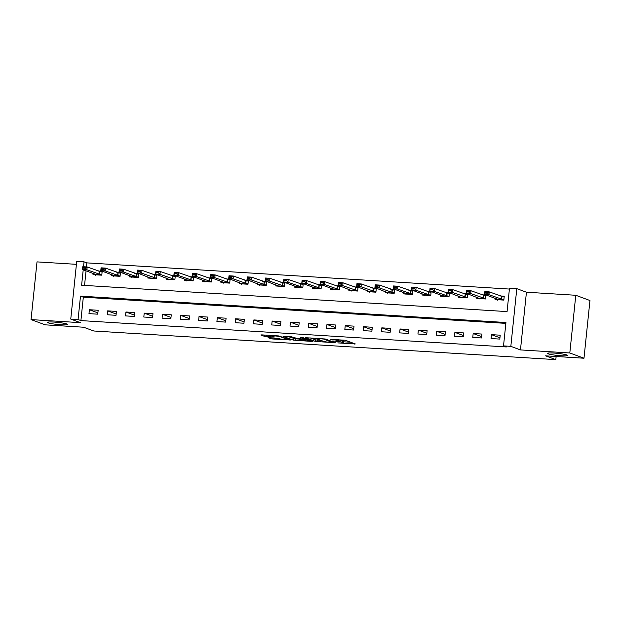 <?xml version="1.0" encoding="UTF-8"?>
<svg xmlns="http://www.w3.org/2000/svg" width="621" height="621" viewBox="0 0 621 621"><rect width="100%" height="100%" fill="white"/><g stroke="black" fill="none" stroke-linecap="round" stroke-linejoin="round"><path stroke-width="0.93" d="M337.785 342.901L355.305 343.941L345.292 340.23L330.807 339.4A4.952 0.512 -174.1 0 1 337.18 340.347L338.01 340.657A4.952 0.512 -174.1 0 1 338.344 340.882A4.952 0.512 -174.1 0 1 335.2 341.03L332.608 340.991L335.977 341.317A4.952 0.512 -174.1 0 1 342.35 342.264L343.188 342.567A4.952 0.512 -174.1 0 1 343.522 342.792A4.952 0.512 -174.1 0 1 340.37 342.947L337.785 342.901M66.866 323.999A10.091 1.04 -174.1 0 0 55.711 322.206A10.091 1.04 -174.1 0 0 47.475 322.384A10.091 1.04 -174.1 0 0 48.151 322.842A10.091 1.04 -174.1 0 0 59.298 324.628A10.091 1.04 -174.1 0 0 67.542 324.457A10.091 1.04 -174.1 0 0 66.866 323.999M566.888 354.979A10.091 1.04 -174.1 0 0 555.733 353.194A10.091 1.04 -174.1 0 0 547.497 353.365A10.091 1.04 -174.1 0 0 548.172 353.823A10.091 1.04 -174.1 0 0 559.319 355.608A10.091 1.04 -174.1 0 0 567.563 355.437A10.091 1.04 -174.1 0 0 566.888 354.979M268.916 337.545L268.039 337.669L270.849 338.709L272.844 338.996L290.76 340.005L278.65 335.93L261.713 334.882L260.836 334.998L264.228 336.256L273.465 337.001L274.451 336.955L272.666 336.256A4.137 0.427 -174.1 0 1 272.386 336.07A4.137 0.427 -174.1 0 1 275.771 336A4.137 0.427 -174.1 0 1 280.343 336.737L286.933 339.175A4.137 0.427 -174.1 0 1 287.212 339.361A4.137 0.427 -174.1 0 1 283.828 339.431A4.137 0.427 -174.1 0 1 279.256 338.701L268.916 337.545M505.851 323.37L83.323 297.195L80.901 320.591L78.067 319.536L70.755 319.085L76.725 261.379L84.029 261.829L83.524 266.743M583.988 358.224L569.814 352.976L575.776 295.27L589.95 300.517L583.988 358.224L545.611 355.849L555.811 359.621L93.802 330.993L83.602 327.22L45.224 324.837L31.05 319.598L80.396 322.656L70.755 319.085M575.776 295.27L526.437 292.212L520.468 349.918L569.814 352.976M520.468 349.918L510.835 346.355L503.522 345.905L505.944 322.509L80.489 296.139L78.067 319.536M80.901 320.591L506.356 346.953L503.522 345.905M315.484 341.472L335.286 342.699L325.272 338.988L305.361 337.692L315.484 341.472L315.647 339.912L321.065 340.417M312.091 341.434L293.166 340.091L283.044 336.31L291.28 336.714L297.327 338.515L304.127 339.105L305.004 338.988L300.704 337.374L302.792 337.545L312.968 341.317L312.091 341.434L312.138 341.007M76.414 264.329L37.012 261.883L31.05 319.598M500.215 335.193L491.444 334.649L491.04 338.546L499.812 339.089L500.215 335.193M481.943 334.059L473.171 333.516L472.767 337.413L481.539 337.956L481.943 334.059M463.67 332.926L454.89 332.382L454.494 336.279L463.266 336.823L463.67 332.926M445.389 331.793L436.617 331.249L436.214 335.146L444.985 335.689L445.389 331.793M427.116 330.659L418.344 330.116L417.941 334.013L426.712 334.556L427.116 330.659M408.835 329.526L400.064 328.983L399.66 332.879L408.439 333.43L408.835 329.526M390.562 328.393L381.791 327.849L381.387 331.754L390.159 332.297L390.562 328.393M372.29 327.259L363.518 326.716L363.114 330.62L371.886 331.164L372.29 327.259M354.009 326.134L345.237 325.59L344.834 329.487L353.613 330.03L354.009 326.134M335.736 325L326.964 324.457L326.561 328.354L335.332 328.897L335.736 325M317.463 323.867L308.691 323.324L308.288 327.22L317.059 327.764L317.463 323.867M299.182 322.734L290.411 322.19L290.007 326.087L298.779 326.63L299.182 322.734M280.909 321.6L272.138 321.057L271.734 324.954L280.506 325.497L280.909 321.6M262.636 320.467L253.865 319.924L253.461 323.82L262.233 324.364L262.636 320.467M244.356 319.334L235.584 318.79L235.18 322.695L243.952 323.238L244.356 319.334M226.083 318.2L217.311 317.657L216.908 321.562L225.679 322.105L226.083 318.2M207.81 317.067L199.038 316.524L198.635 320.428L207.406 320.972L207.81 317.067M189.529 315.942L180.758 315.398L180.354 319.295L189.126 319.838L189.529 315.942M171.256 314.808L162.485 314.265L162.081 318.162L170.853 318.705L171.256 314.808M152.983 313.675L144.212 313.131L143.808 317.028L152.58 317.572L152.983 313.675M134.703 312.542L125.931 311.998L125.527 315.895L134.299 316.438L134.703 312.542M116.43 311.408L107.658 310.865L107.254 314.762L116.026 315.305L116.43 311.408M98.157 310.275L89.377 309.732L88.982 313.628L97.753 314.179L98.157 310.275M509.399 289.06L86.862 262.877L86.451 266.929M86.047 270.818L84.541 285.404M495.193 298.359L495.069 299.555L503.841 300.098L504.244 296.194L500.215 295.945M476.92 297.226L476.796 298.422L485.568 298.965L485.971 295.068L481.943 294.812M458.647 296.093L458.523 297.288L467.295 297.832L467.698 293.935L463.662 293.679M440.367 294.959L440.242 296.155L449.014 296.698L449.418 292.801L445.389 292.553M422.094 293.826L421.97 295.022L430.741 295.565L431.145 291.668L427.116 291.42M403.821 292.693L403.697 293.888L412.468 294.432L412.872 290.535L408.835 290.286M385.54 291.56L385.416 292.755L394.188 293.298L394.591 289.402L390.562 289.153M367.267 290.426L367.143 291.629L375.915 292.173L376.318 288.268L372.282 288.02M348.986 289.293L348.87 290.496L357.642 291.039L358.045 287.135L354.009 286.886M330.714 288.167L330.589 289.363L339.361 289.906L339.765 286.002L335.736 285.753M312.441 287.034L312.316 288.229L321.088 288.773L321.492 284.876L317.455 284.62M294.16 285.901L294.036 287.096L302.815 287.639L303.211 283.743L299.182 283.494M275.887 284.767L275.763 285.963L284.534 286.506L284.938 282.609L280.909 282.361M257.614 283.634L257.49 284.829L266.262 285.373L266.665 281.476L262.629 281.228M239.333 282.501L239.209 283.696L247.989 284.239L248.384 280.343L244.356 280.094M221.06 281.367L220.936 282.571L229.708 283.114L230.112 279.209L226.083 278.961M202.788 280.234L202.663 281.437L211.435 281.981L211.839 278.076L207.802 277.828M184.507 279.108L184.383 280.304L193.154 280.847L193.558 276.943L189.529 276.694M166.234 277.975L166.11 279.171L174.881 279.714L175.285 275.817L171.256 275.561M147.961 276.842L147.837 278.037L156.608 278.581L157.012 274.684L152.976 274.428M129.68 275.708L129.556 276.904L138.328 277.447L138.731 273.55L134.703 273.302M111.407 274.575L111.283 275.771L120.055 276.314L120.458 272.417L116.43 272.169M93.134 273.442L93.01 274.637L101.782 275.181L102.186 271.284L98.149 271.035M555.811 359.621L556.137 356.501M86.862 262.877L84.029 261.829M83.214 269.77L81.615 285.225L507.07 311.587L509.492 288.191L516.796 288.649L510.835 346.355M526.437 292.212L516.796 288.649M83.323 297.195L80.489 296.139M491.444 334.649L499.952 337.793M473.171 333.516L481.671 336.66M454.89 332.382L463.398 335.526M436.617 331.249L445.125 334.393M418.344 330.116L426.844 333.267M400.064 328.983L408.571 332.134M381.791 327.849L390.291 331.001M363.518 326.716L372.018 329.867M345.237 325.59L353.745 328.734M326.964 324.457L335.464 327.601M308.691 323.324L317.191 326.467M290.411 322.19L298.918 325.334M272.138 321.057L280.638 324.201M253.865 319.924L262.365 323.075M235.584 318.79L244.092 321.942M217.311 317.657L225.811 320.809M199.038 316.524L207.538 319.675M180.758 315.398L189.265 318.542M162.485 314.265L170.985 317.409M144.212 313.131L152.712 316.275M125.931 311.998L134.439 315.142M107.658 310.865L116.158 314.016M89.377 309.732L97.885 312.883M343.522 342.792L343.677 341.232A4.952 0.512 -174.1 0 0 343.343 341.007L343.188 342.567M338.437 339.959A4.952 0.512 -174.1 0 1 342.513 340.704L343.343 341.007M343.623 341.814L350.772 342.256M310.166 337.886L315.647 339.912M332.049 342.427L323.875 339.089L320.397 338.755A4.952 0.512 -174.1 0 0 317.253 338.911A4.952 0.512 -174.1 0 0 317.587 339.128L323.595 341.356A4.952 0.512 -174.1 0 0 329.968 342.303L332.049 342.427M299.128 339.058L295.317 338.825L295.161 340.386M287.849 336.497L295.317 338.825M301.542 340.067A4.137 0.427 -174.1 0 0 306.122 340.805A4.137 0.427 -174.1 0 0 309.499 340.735A4.137 0.427 -174.1 0 0 309.219 340.549L304.911 339.392L299.12 339.144L301.542 340.067M501.822 296.535L504.198 296.683M497.142 299.097L503.864 299.904L488.952 294.696L484.566 294.424L497.142 299.097M497.39 300.184L497.367 299.501M485.048 293.05L484.566 294.424L484.854 291.614L489.247 291.886L488.952 294.696L487.291 292.716L485.094 292.576L485.048 293.05L487.244 293.182M504.159 297.079L489.247 291.886L487.291 292.716M485.094 292.576L484.854 291.614M483.542 295.402L485.917 295.549M485.878 295.945L470.966 290.752L470.679 293.562L466.293 293.291L479.094 298.367L485.591 298.771M479.117 299.05L479.094 298.367M466.775 291.917L466.293 293.291L466.581 290.481L470.966 290.752L469.01 291.583L466.821 291.443L466.775 291.917L468.964 292.049L469.01 291.583M485.591 298.755L470.679 293.562L468.964 292.049M466.821 291.443L466.581 290.481M465.269 294.269L467.644 294.416M467.605 294.812L452.693 289.619L452.398 292.429L448.013 292.157L460.821 297.234L467.31 297.638M460.836 297.917L460.821 297.234M448.494 290.783L448.013 292.157L448.308 289.347L452.693 289.619L450.737 290.449L448.548 290.317L448.494 290.783L450.691 290.915L450.737 290.449M467.31 297.622L452.398 292.429L450.691 290.915M448.548 290.317L448.308 289.347M446.996 293.135L449.371 293.283M442.315 295.697L449.037 296.504L434.126 291.296L429.74 291.024L442.315 295.697M442.563 296.791L442.54 296.108M430.221 289.65L429.74 291.024L430.027 288.214L434.413 288.486L434.126 291.296L432.464 289.316L430.268 289.184L430.221 289.65L432.41 289.782M449.332 293.679L434.413 288.486L432.464 289.316M430.268 289.184L430.027 288.214M428.715 292.01L431.09 292.157M424.034 294.571L430.764 295.379L415.853 290.162L411.467 289.891L424.034 294.571M424.29 295.658L424.267 294.975M411.948 288.517L411.467 289.891L411.754 287.088L416.14 287.36L415.853 290.162L414.184 288.183L411.995 288.051L411.948 288.517L414.137 288.656M431.052 292.553L416.14 287.36L414.184 288.183M411.995 288.051L411.754 287.088M410.442 290.876L412.818 291.024M405.761 293.438L412.484 294.245L397.572 289.029L393.186 288.757L405.761 293.438M406.01 294.525L405.994 293.842M393.667 287.383L393.186 288.757L393.481 285.955L397.867 286.227L397.572 289.029L395.911 287.049L393.714 286.918L393.667 287.383L395.864 287.523M412.779 291.42L397.867 286.227L395.911 287.049M393.714 286.918L393.481 285.955M392.169 289.743L394.545 289.891M394.498 290.286L379.586 285.093L379.299 287.896L374.913 287.624L387.714 292.708L394.211 293.112M387.737 293.391L387.714 292.708M375.394 286.25L374.913 287.624L375.2 284.822L379.586 285.093L377.638 285.924L375.441 285.784L375.394 286.25L377.584 286.39L377.638 285.924M394.211 293.089L379.299 287.896L377.584 286.39M375.441 285.784L375.2 284.822M373.889 288.61L376.264 288.757M376.225 289.153L361.313 283.96L361.026 286.77L356.64 286.498L369.441 291.575L375.938 291.979M369.464 292.258L369.441 291.575M357.122 285.117L356.64 286.498L356.928 283.688L361.313 283.96L359.357 284.791L357.168 284.651L357.122 285.117L359.311 285.256L359.357 284.791M375.938 291.963L361.026 286.77L359.311 285.256M357.168 284.651L356.928 283.688M355.616 287.476L357.991 287.624M357.952 288.02L343.04 282.827L342.745 285.637L338.36 285.365L351.16 290.442L357.657 290.845M351.183 291.125L351.16 290.442M338.841 283.991L338.36 285.365L338.655 282.555L343.04 282.827L341.084 283.657L338.887 283.518L338.841 283.991L341.038 284.123L341.084 283.657M357.657 290.83L342.745 285.637L341.038 284.123M338.887 283.518L338.655 282.555M337.343 286.343L339.718 286.491M332.662 288.905L339.384 289.712L324.473 284.503L320.087 284.232L332.662 288.905M332.91 289.991L332.887 289.308M320.568 282.858L320.087 284.232L320.374 281.422L324.76 281.693L324.473 284.503L322.811 282.524L320.615 282.384L320.568 282.858L322.757 282.99M339.671 286.886L324.76 281.693L322.811 282.524M320.615 282.384L320.374 281.422M319.062 285.21L321.437 285.357M314.381 287.771L321.104 288.579L306.2 283.37L301.814 283.098L314.381 287.771M314.63 288.858L314.614 288.175M302.295 281.724L301.814 283.098L302.101 280.288L306.487 280.56L306.2 283.37L304.531 281.391L302.342 281.259L302.295 281.724L304.484 281.856M321.399 285.753L306.487 280.56L304.531 281.391M302.342 281.259L302.101 280.288M300.789 284.076L303.164 284.224M296.108 286.638L302.831 287.445L287.919 282.237L283.533 281.965L296.108 286.638M296.357 287.733L296.333 287.049M284.014 280.591L283.533 281.965L283.828 279.155L288.214 279.427L287.919 282.237L286.258 280.257L284.061 280.125L284.014 280.591L286.211 280.723M303.126 284.62L288.214 279.427L286.258 280.257M284.061 280.125L283.828 279.155M282.508 282.943L284.892 283.091M284.845 283.486L269.933 278.293L269.646 281.103L265.26 280.832L278.061 285.916L284.558 286.312M278.084 286.599L278.061 285.916M265.741 279.458L265.26 280.832L265.547 278.022L269.933 278.293L267.985 279.124L265.788 278.992L265.741 279.458L267.93 279.597L267.985 279.124M284.558 286.297L269.646 281.103L267.93 279.597M265.788 278.992L265.547 278.022M264.236 281.818L266.611 281.965M266.572 282.361L251.66 277.168L251.373 279.97L246.987 279.698L259.788 284.783L266.277 285.186M259.803 285.466L259.788 284.783M247.461 278.324L246.987 279.698L247.274 276.896L251.66 277.168L249.704 277.991L247.515 277.859L247.461 278.324L249.658 278.464L249.704 277.991M266.285 285.163L251.373 279.97L249.658 278.464M247.515 277.859L247.274 276.896M245.963 280.684L248.338 280.832M248.299 281.228L233.387 276.035L233.092 278.837L228.707 278.565L241.507 283.65L248.004 284.053M241.53 284.333L241.507 283.65M229.188 277.191L228.707 278.565L229.002 275.763L233.387 276.035L231.431 276.865L229.234 276.725L229.188 277.191L231.385 277.331L231.431 276.865M248.004 284.03L233.092 278.837L231.385 277.331M229.234 276.725L229.002 275.763M227.682 279.551L230.065 279.698M223.009 282.113L229.731 282.92L214.819 277.703L210.434 277.432L223.009 282.113M223.257 283.199L223.234 282.516M210.915 276.058L210.434 277.432L210.721 274.629L215.107 274.901L214.819 277.703L213.158 275.732L210.961 275.592L210.915 276.058L213.104 276.198M230.018 280.094L215.107 274.901L213.158 275.732M210.961 275.592L210.721 274.629M209.409 278.418L211.784 278.565M204.728 280.979L211.45 281.787L196.546 276.578L192.161 276.306L204.728 280.979M204.977 282.066L204.961 281.383M192.634 274.932L192.161 276.306L192.448 273.496L196.834 273.768L196.546 276.578L194.878 274.598L192.689 274.459L192.634 274.932L194.831 275.064M211.745 278.961L196.834 273.768L194.878 274.598M192.689 274.459L192.448 273.496M191.136 277.284L193.511 277.432M186.455 279.846L193.178 280.653L178.266 275.445L173.88 275.173L186.455 279.846M186.704 280.933L186.68 280.25M174.361 273.799L173.88 275.173L174.175 272.363L178.561 272.635L178.266 275.445L176.605 273.465L174.408 273.325L174.361 273.799L176.558 273.931M193.473 277.828L178.561 272.635L176.605 273.465M174.408 273.325L174.175 272.363M172.855 276.151L175.238 276.298M175.192 276.694L160.28 271.501L159.993 274.311L155.607 274.04L168.407 279.116L174.905 279.52M168.431 279.799L168.407 279.116M156.088 272.666L155.607 274.04L155.894 271.23L160.28 271.501L158.324 272.332L156.135 272.192L156.088 272.666L158.277 272.798L158.324 272.332M174.905 279.504L159.993 274.311L158.277 272.798M156.135 272.192L155.894 271.23M154.582 275.018L156.958 275.165M156.919 275.561L142.007 270.368L141.72 273.178L137.326 272.906L150.135 277.983L156.624 278.387M150.15 278.666L150.135 277.983M137.808 271.532L137.326 272.906L137.621 270.096L142.007 270.368L140.051 271.198L137.862 271.066L137.808 271.532L140.004 271.664L140.051 271.198M156.632 278.371L141.72 273.178L140.004 271.664M137.862 271.066L137.621 270.096M136.309 273.884L138.685 274.032M131.629 276.446L138.351 277.253L123.439 272.045L119.053 271.773L131.629 276.446M131.877 277.54L131.854 276.857M119.535 270.399L119.053 271.773L119.348 268.963L123.734 269.235L123.439 272.045L121.778 270.065L119.581 269.933L119.535 270.399L121.732 270.539M138.646 274.428L123.734 269.235L121.778 270.065M119.581 269.933L119.348 268.963M118.029 272.759L120.412 272.906M113.356 275.32L120.078 276.128L105.166 270.911L100.781 270.64L113.356 275.32M113.604 276.407L113.581 275.724M101.262 269.266L100.781 270.64L101.068 267.837L105.454 268.109L105.166 270.911L103.497 268.932L101.308 268.8L101.262 269.266L103.451 269.405M120.365 273.302L105.454 268.109L103.497 268.932M101.308 268.8L101.068 267.837M99.756 271.625L102.131 271.773M95.075 274.187L101.797 274.994L86.886 269.778L82.5 269.506L95.075 274.187M95.323 275.274L95.308 274.591M82.981 268.132L82.5 269.506L82.795 266.704L87.181 266.976L86.886 269.778L85.224 267.798L83.035 267.667L82.981 268.132L85.178 268.272M102.092 272.169L87.181 266.976L85.224 267.798M83.035 267.667L82.795 266.704M342.513 340.704L342.35 342.264M338.119 339.617L338.01 340.657M337.257 339.563L337.18 340.347M354.475 343.63L354.428 344.057M334.455 342.388L334.409 342.815M317.634 340.207L317.471 341.767M332.724 341.752L332.662 342.35M293.329 338.53L293.166 340.091M305.066 338.391L305.004 338.988M309.281 339.951L309.219 340.549M306.96 339.089L306.898 339.687M286.995 338.577L286.933 339.175M280.405 336.155L280.343 336.737M273.512 336.574L273.465 337.001M266.362 335.169L266.223 336.551M264.352 335.045L264.228 336.256M289.821 339.625L289.774 340.052M272.968 337.801L272.844 338.996M270.958 337.677L270.849 338.709M501.714 296.504L501.426 299.306M501.954 296.566L501.667 299.376M483.441 295.371L483.146 298.181M483.681 295.441L483.386 298.243M465.16 294.238L464.873 297.048M465.401 294.307L465.113 297.11M446.887 293.104L446.6 295.914M447.128 293.174L446.841 295.976M428.614 291.971L428.319 294.781M428.855 292.041L428.56 294.851M410.334 290.838L410.046 293.648M410.574 290.907L410.287 293.717M392.061 289.704L391.773 292.514M392.301 289.774L392.014 292.584M373.788 288.579L373.493 291.381M374.028 288.641L373.733 291.451M355.507 287.445L355.22 290.248M355.748 287.507L355.46 290.317M337.234 286.312L336.947 289.114M337.475 286.382L337.18 289.184M318.961 285.179L318.666 287.989M319.202 285.249L318.907 288.051M300.68 284.045L300.393 286.855M300.921 284.115L300.634 286.918M282.408 282.912L282.113 285.722M282.648 282.982L282.353 285.792M264.127 281.779L263.84 284.589M264.367 281.849L264.08 284.659M245.854 280.645L245.567 283.455M246.095 280.715L245.807 283.525M227.581 279.52L227.286 282.322M227.822 279.582L227.527 282.392M209.3 278.387L209.013 281.189M209.541 278.449L209.254 281.259M191.027 277.253L190.74 280.055M191.268 277.315L190.981 280.125M172.754 276.12L172.459 278.93M172.995 276.19L172.7 278.992M154.474 274.987L154.187 277.797M154.714 275.056L154.427 277.859M136.201 273.853L135.914 276.663M136.441 273.923L136.154 276.733M117.928 272.72L117.633 275.53M118.169 272.79L117.874 275.6M99.647 271.587L99.36 274.397M99.888 271.656L99.601 274.466M338.476 339.64L338.344 340.882M332.802 341.775L332.74 342.396M317.315 338.329L317.253 338.911M305.175 338.429L305.113 339.058M309.569 340.06L309.499 340.735M287.282 338.686L287.212 339.361M272.44 335.542L272.386 336.07"/></g></svg>
